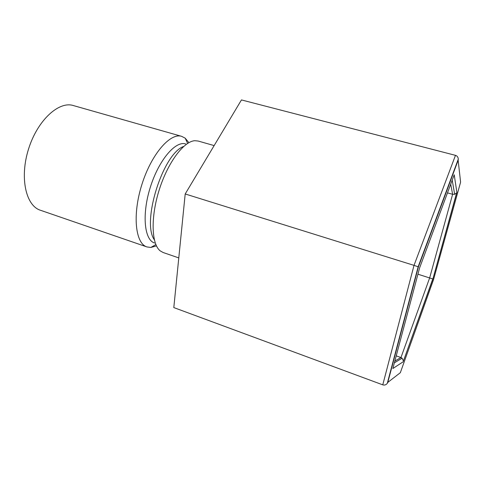 <?xml version="1.0" encoding="UTF-8"?>
<svg xmlns="http://www.w3.org/2000/svg" width="485" height="485" viewBox="0 0 485 485"><rect width="100%" height="100%" fill="white"/><g stroke="black" fill="none" stroke-linecap="round" stroke-linejoin="round"><path stroke-width="0.73" d="M178.789 257.911L163.118 252.509L160.244 250.897C151.478 244.185 150.489 217.522 159.171 190.029C167.768 162.517 183.827 141.208 194.855 140.717L198.141 141.032L214.14 145.585M154.339 239.79C141.438 222.124 162.972 153.563 183.657 146.452M154.527 242.979C144.3 239.966 141.735 214.364 150.32 187.252C158.783 160.098 175.528 140.565 185.634 143.942M156.461 245.895L150.865 247.453L146.919 246.932C135.37 243.518 132.253 214.946 141.862 184.597C151.332 154.206 170.235 132.544 181.657 136.346L185.197 138.176L188.889 142.657M146.919 246.932L40.4 210.241C25.832 205.737 19.473 177.601 28.554 148.998C37.46 120.341 58.77 100.898 73.296 105.536L181.657 136.346M382.768 384.841L414.014 265.374L185.197 193.964L173.806 307.581L382.768 384.841C384.49 385.393 386.005 384.902 387.297 383.374L387.812 382.386L400.331 372.698L433.554 279.572L460.598 182.16L458.143 160.286L418.397 266.914L387.812 382.386M387.297 383.374L418.149 266.792L414.014 265.374L455.476 155.345L241.457 99.928L185.197 193.964M396.215 355.863L400.956 357.542L429.661 277.893L452.62 194.285L450.704 184.185M417.931 274.195L432.772 278.954L403.429 361.028L402.113 358.203L400.956 357.542L394.826 361.082M447.479 192.866L452.62 194.285L454.657 194.297L456.603 192.939L432.881 279.008L403.429 361.028M455.476 155.345C457.179 155.867 458.119 157.122 458.295 159.122L458.143 160.286M453.942 175.473L454.209 174.764L456.882 192.381L456.603 192.939M393.032 367.848L419.598 267.92L454.209 174.764M403.326 361.695L392.844 368.545M456.882 192.381L432.881 279.008M187.634 143.402L185.197 138.176M155.855 244.561L150.865 247.453M418.137 266.786L458.295 159.122M452.208 180.141L454.657 194.297M402.113 358.203L394.366 362.816"/></g></svg>
